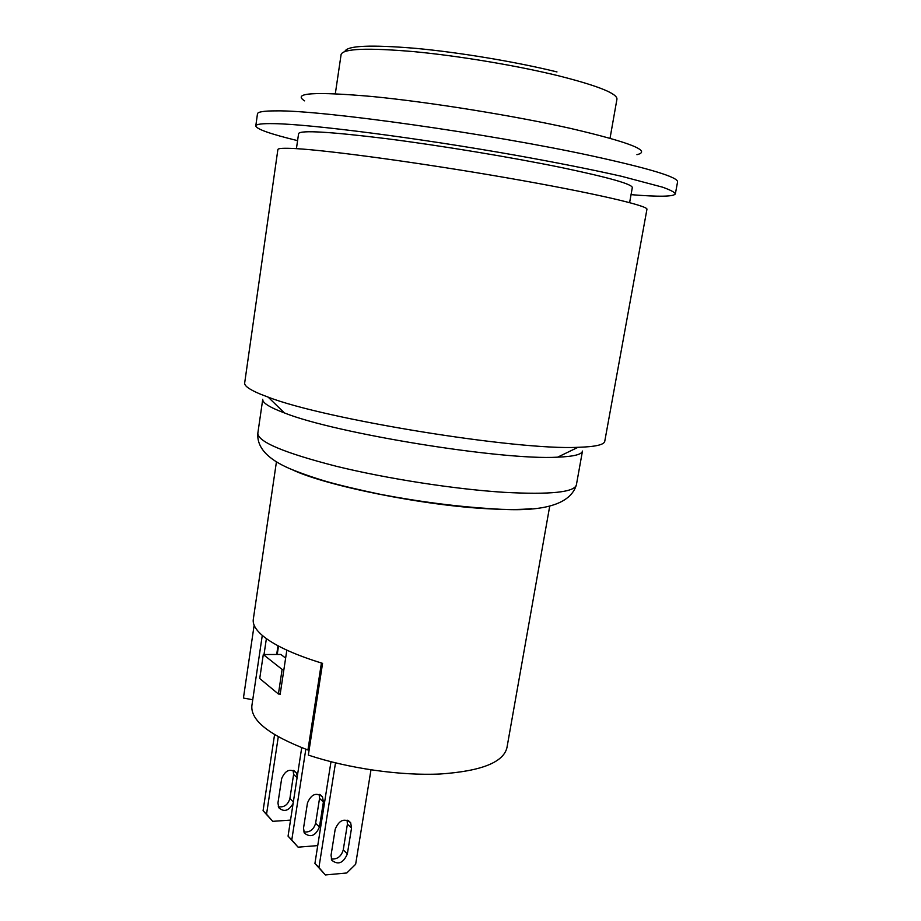 <?xml version="1.0" encoding="UTF-8"?>
<svg xmlns="http://www.w3.org/2000/svg" width="921" height="921" viewBox="0 0 921 921"><rect width="100%" height="100%" fill="white"/><g stroke="black" fill="none" stroke-linecap="round" stroke-linejoin="round"><path stroke-width="1.38" d="M278.28 736.8L266.537 814.245L272.731 821.336L290.541 820.104M293.108 803.457C288.791 810.929 284.013 812.357 278.764 807.729L277.946 802.974L281.665 778.59C285.349 770.071 290.219 768.137 296.286 772.8L297.299 776.322M274.573 734.624L263.072 810.722L266.537 814.245M272.731 821.336L263.072 810.722M278.28 806.727C284.071 807.602 287.939 804.873 289.885 798.576L293.603 774.446L293.154 770.359M305.818 749.234L291.784 839.929L298.093 847.17L317.745 845.605M303.527 828.175L307.464 802.974C311.275 794.144 316.283 792.106 322.488 796.849L323.398 801.972L319.449 827.012C315.558 835.9 310.527 837.914 304.344 833.068L303.527 828.175M301.72 747.679L288.066 836.141L291.784 839.929M298.093 847.17L288.066 836.141M303.815 831.905C309.698 832.63 313.635 829.775 315.615 823.328L319.541 798.403L319.138 794.328M335.497 762.876L318.919 867.536L325.378 874.95L346.78 872.981L355.644 864.278L370.979 769.864M331.042 855.264L335.198 829.199C339.158 820.035 344.316 817.871 350.648 822.706L351.546 827.991L347.367 853.882C343.349 863.104 338.18 865.245 331.859 860.318L331.042 855.264M330.984 761.736L314.924 863.461L318.919 867.536M325.378 874.95L314.924 863.461M331.261 858.959C337.247 859.523 341.242 856.507 343.257 849.922L347.401 824.145L347.079 820.093M276.438 461.812L253.298 619.315C252.492 624.795 256.326 630.85 264.822 637.459C276.887 646.611 296.136 655.245 322.569 663.362L308.328 755.093C348.437 768.448 400.497 775.873 440.238 773.997C481.165 771.153 503.396 762.392 506.941 747.702L549.733 506.078M252.757 699.753L243.432 698.026L254.138 625.244M259.734 678.512L278.407 694.02L282.114 669.429L263.291 654.543L259.734 678.512M280.214 693.985L278.407 694.02M283.921 669.417L282.114 669.429M263.291 654.543L280.87 654.451L285.625 658.124M275.229 691.372L262.773 681.045M286.834 650.145L280.145 694.388L279.477 693.997M264.016 654.532L266.388 638.621M277.992 645.759L276.68 654.474M277.233 654.463L278.499 646.035M321.417 663.016L307.936 749.993C269.277 735.223 250.593 720.464 251.87 705.716L262.278 635.409M309.203 749.464L307.936 749.993M629.619 202.62L632.313 187.608C632.382 184.165 608.839 177.5 561.66 167.599C511.316 157.249 439.743 145.437 385.335 138.53C329.327 131.691 300.407 130.034 298.611 133.557L296.424 148.649M295.376 148.592C283.841 147.959 278.015 148.281 277.877 149.547L244.675 382.952C244.226 385.795 249.338 389.479 260.021 393.992L268.149 397.124C324.952 419.377 517.095 450.496 578.02 447.307C595.277 446.8 604.188 444.785 604.763 441.274L646.933 209.32C648.695 205.832 592.502 192.719 507.08 177.868C421.772 163.017 329.004 150.376 295.376 148.592M257.834 433.238L262.75 399.265C262.22 402.73 269.439 407.289 284.405 412.93C335.67 433.526 502.452 460.535 557.608 457.173C573.587 456.54 581.876 454.502 582.475 451.048L576.396 484.837C570.536 504.432 543.148 512.444 494.255 508.876C458.808 506.838 421.024 502.014 380.914 494.439C358.66 489.765 340.643 485.482 326.851 481.602C312.749 477.412 300.246 473.026 289.355 468.478C267.24 458.877 256.74 447.134 257.834 433.238C257.892 441.827 284.036 452.833 336.28 466.268C387.119 478.736 455.158 489.27 504.259 492.332C550.447 494.784 574.497 492.286 576.396 484.837M304.621 100.861C291.945 92.906 314.498 91.455 372.268 96.521C429.244 102.07 513.17 115.562 570.272 128.353C629.952 142.294 652.172 151.067 636.929 154.682M675.358 193.894L677.568 181.898C678.144 177.177 649.535 168.508 591.743 155.868C489.569 133.649 320.692 109.979 276.288 110.877C263.947 110.854 257.673 111.844 257.466 113.859L255.785 125.935C255.957 124.174 262.186 123.402 274.481 123.656C311.402 124.277 417.432 137.851 515.668 155.258C557.274 162.706 592.525 169.717 621.433 176.268L662.475 187.147C670.396 189.968 674.69 192.224 675.358 193.894C673.688 196.68 658.918 196.944 631.046 194.653M297.587 140.648C270.417 134.017 256.487 129.113 255.785 125.935M293.603 774.446L297.092 777.669M289.885 798.576L293.35 801.903M319.541 798.403L323.398 801.972M315.615 823.328L319.449 827.012M347.401 824.145L351.546 827.991M343.257 849.922L347.367 853.882M335.325 93.723L341.115 54.443C343.234 48.617 367.444 47.673 413.748 51.622C458.566 55.847 516.934 65.598 558.356 75.752C597.764 85.734 617.3 93.516 616.955 99.123L610.047 138.219M556.986 71.93C516.508 61.937 459.567 52.428 415.82 48.364C370.61 44.588 346.975 45.613 344.915 51.438M531.751 508.645C520.826 509.716 506.481 509.774 488.706 508.806C424.431 505.687 326.656 486 292.671 469.906M294.041 770.727L296.286 772.8M320.186 794.742L322.488 796.849M348.299 820.553L350.648 822.706M557.608 457.173L578.02 447.307M284.405 412.93L268.149 397.124"/></g></svg>
